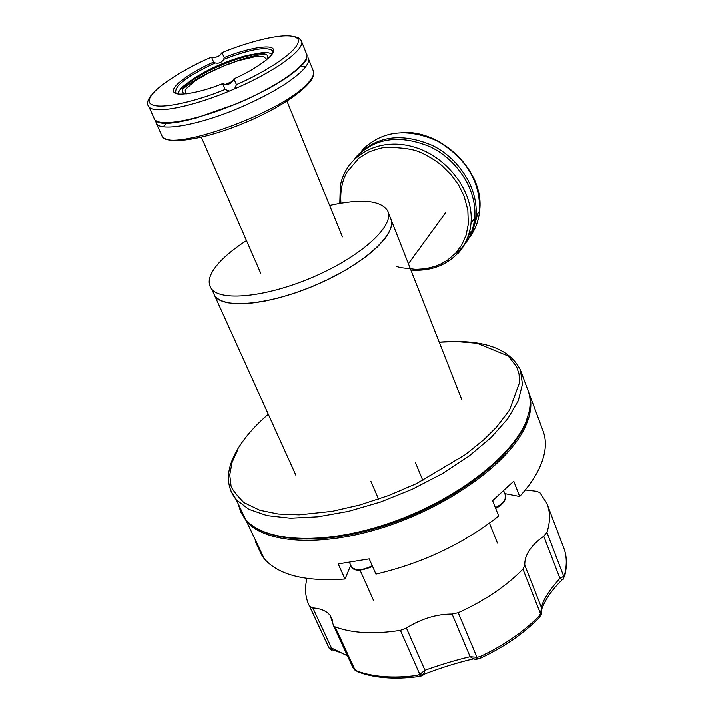 <?xml version="1.0" encoding="UTF-8"?>
<svg xmlns="http://www.w3.org/2000/svg" width="714" height="714" viewBox="0 0 714 714"><rect width="100%" height="100%" fill="white"/><g stroke="black" fill="none" stroke-linecap="round" stroke-linejoin="round"><path stroke-width="1.07" d="M295.899 475.229L215.11 296.622L220.198 300.38L227.82 302.816L237.807 303.843L249.882 303.37L263.707 301.388L278.835 297.934L294.775 293.115L310.983 287.082L326.905 280.031L341.988 272.212L355.724 263.903L367.674 255.371L377.456 246.919L384.792 238.824C391.21 230.345 393.084 223.428 390.442 218.065C398.278 232.077 367.228 262.1 320.461 283.03C273.801 304.11 225.49 309.644 215.11 296.622L211.79 289.268C206.614 282.628 209.202 273.632 219.528 262.297C226.213 255.103 235.201 247.874 246.482 240.618M329.636 205.507C361.025 198.563 380.321 200.259 387.506 210.603C395.279 224.437 364.086 254.327 317.203 275.283C270.436 296.399 222.09 302.111 211.79 289.268M266.572 59.503L264.037 56.754L255.094 56.656L238.173 60.699L223.268 66.152L207.926 73.301L195.199 80.852L186.488 88.411L185.247 90.455L185.694 93.668M241.207 512.884L246.464 521.202C265.01 543.506 321.478 547.442 384.48 527.039C447.455 506.761 505.637 465.242 523.728 429.953C531.145 415.405 532.778 402.785 528.619 392.075L528.414 391.575M255.969 541.266L255.317 541.578L262.083 555.849L264.207 558.634C278.424 575.065 305.36 581.856 345.005 579.009L338.195 563.926L369.218 558.884L375.939 574.118C422.572 563.123 463.493 543.765 498.693 516.043L492.598 500.63L513.741 481.138L519.676 496.462C528.012 487.305 534.358 478.344 538.695 469.562C545.844 454.693 547.263 441.689 542.943 430.56L528.931 392.923M519.676 496.462L504.771 493.561M350.744 565.283L345.005 579.009M262.083 555.849L262.743 555.546M237.771 449.74L232.13 462.235L229.747 474.872L230.979 485.19C230.908 487.689 235.165 493.454 243.76 502.486L259.896 510.26L278.112 513.991L299.228 514.821L332.072 511.34L359.588 505.039L389.014 495.364L416.664 483.485L465.43 454.559L483.851 439.663L496.194 427.454L509.448 410.273L519.551 382.57L519.051 374.127L516.615 366.701L508.207 356.018L477.068 343.282L456.398 341.578L439.244 342.238M526.236 421.037L528.021 415.289M396.484 266.554L401.054 267.732L416.092 269.419C429.409 268.402 421.635 269.66 434.647 266.509L441.1 263.894L447.205 260.396L455.791 253.033L461.69 245.054L466.09 235.183L468.313 224.044L467.831 210.077L464.136 196.368L458.79 185.426L451.248 174.885L441.752 165.416C432.184 157.678 421.456 152.6 419.555 152.037C413.46 149.137 402.223 147.53 385.846 147.218C382.838 147.405 377.313 148.914 369.272 151.752L359.017 157.955L346.924 172.11L345.656 174.546C341.703 183.07 340.132 192.637 340.944 203.231M454.291 254.595C466.197 245.794 472.998 233.639 474.694 218.127C477.255 191.361 458.647 160.73 430.845 147.03C399.572 133.937 374.27 137.677 354.956 158.231M356.973 155.893C376.492 135.776 401.723 132.322 432.675 145.531C460.2 159.302 478.523 189.71 475.961 216.288C475.042 225.82 471.954 234.263 466.697 241.618M186.836 93.82C172.85 92.606 192.378 76.184 220.929 64.26C249.373 52.104 274.765 49.561 265.894 60.431M232.443 81.396L225.428 84.359M266.286 54.291C246.446 54.291 195.993 75.604 182.159 89.83M307.993 57.548C309.84 60.752 307.591 65.438 301.263 71.632C288.492 83.413 267.902 95.471 239.485 107.778C200.607 124.406 162.988 131.456 156.696 124.129L155.286 120.22M153.332 116.587L154.751 119.765C161.007 127.012 198.662 119.854 237.601 103.191L240.154 102.102C281.851 84.306 312.384 61.038 306.235 53.139L301.629 41.582M234.567 88.848L229.435 91.026L225.026 89.411L222.616 83.618C198.403 93.472 173.761 97.131 173.609 91.267C171.119 86.376 191.361 71.784 213.611 62.047L211.54 57.075L215.128 57.548L219.805 55.567L221.974 52.657L224.205 57.566C246.687 48.373 271.365 43.965 273.248 49.123C277.451 53.264 257.799 68.339 233.871 78.852L236.468 84.573L234.567 88.848C276.416 70.998 307.19 47.954 301.138 40.332L298.363 37.806L293.624 36.298M224.205 57.566L223.714 59.324C221.724 62.502 218.886 63.698 215.217 62.912L213.611 62.047M222.616 83.618L224.116 84.073C228.061 85.002 231.068 83.734 233.148 80.254L233.871 78.852M187.952 119.666L188.425 119.97M524.781 565.22C524.388 555.251 530.716 545.585 543.756 536.214L559.928 578.313C548.504 591.219 542.372 601.045 541.533 607.793L524.781 565.22L522.951 569.165C506.065 586.265 484.494 600.786 458.218 612.728L452.087 614.076L470.115 656.728C456.175 660.004 441.118 664.52 424.937 670.267L406.382 628.017L400.375 630.364C374.127 634.443 352.386 633.291 335.143 626.919L333.599 625.839L330.27 615.584L332.697 620.85M525.326 489.929L535.884 491.178L539.793 492.464L546.844 503.308C550.36 511.849 550.396 521.568 546.942 532.466L543.756 536.214M306.966 578.456C304.467 588.675 305.324 597.93 309.537 606.24L312.821 607.909C320.925 608.524 326.735 611.086 330.27 615.584M406.382 628.017C421.314 618.743 436.549 614.094 452.087 614.076M458.218 612.728L476.97 657.308L480.263 656.55L480.825 658.005L475.908 659.513L476.97 657.308L470.115 656.728L473.516 658.906L475.908 659.513M537.91 618.976L539.097 617.771L538.829 616.325L540.525 613.683L541.533 607.793L541.819 608.953C545.567 598.984 552.404 589.211 562.337 579.634L563.123 579.491M352.207 666.117L354.912 669.741L360.017 672.695M400.375 630.364L419.823 674.418L422.75 675.408L419.118 676.774L417.833 676.711L417.038 675.471L419.823 674.418L424.937 670.267L423.491 674.444C441.6 667.554 458.272 662.378 473.507 658.906L476.292 659.129L480.825 658.005C504.209 646.982 523.63 633.568 539.097 617.762L541.248 614.629M347.495 655.916L331.519 648.035L312.821 607.909M328.779 647.482L329.172 648.205L331.519 648.035L331.394 649.615C340.096 652.15 345.54 654.435 347.745 656.461M546.942 532.466L563.748 576.359L564.533 575.011L563.676 578.215L563.748 576.359L559.928 578.313L562.337 579.634L563.676 578.215M541.337 614.406L541.819 608.953M522.951 569.165L540.525 613.683L541.257 614.272L541.846 609.087M422.75 675.408L423.482 674.462L417.833 676.711C394.164 679.648 374.118 678.032 357.669 671.838L354.867 669.705M480.79 658.326L475.006 659.37M355.554 670.607L354.956 670.134M331.814 650.32L329.181 648.205M309.537 606.24L329.038 648.026L331.769 650.311M562.846 579.866L563.667 578.233M350.815 565.434L351.529 567.041C355.768 570.897 362.667 570.459 372.244 565.738M230.684 490.563L236.289 499.72L248.847 509.287L267.09 515.606L290.446 518.203L318.007 516.802L348.512 511.34L380.508 501.996L412.344 489.197L442.377 473.596L469.098 456.014L491.223 437.387L507.806 418.645L518.284 400.679L522.443 384.275L520.417 370.066M238.137 503.62L240.743 511.938L245.598 519.381C264.992 542.89 326.914 545.603 393.316 521.782C459.736 498.131 516.508 452.56 527.584 417.36M528.378 414.745C530.868 405.57 530.716 397.395 527.914 390.201L520.702 370.825M457.942 253.506C465.474 245.277 469.821 235.263 470.981 223.473C474.158 191.896 447.151 155.848 412.594 146.593C378.081 136.945 345.255 155.893 340.328 186.14M469.089 237.958C475.087 230.283 478.594 221.304 479.621 211.023C480.299 181.401 466.162 158.026 437.209 140.881C406.766 127.583 381.678 130.689 361.944 150.199M468.661 235.049L471.186 231.345M474.435 225.071L477.764 213.691M271.873 54.576C263.787 43.625 176.206 80.628 178.464 94.043M495.373 507.645C500.327 505.182 503.566 502.335 505.101 499.086L505.262 494.82L503.781 491.027M300.514 66.081L305.851 66.509M308.51 58.851L313.044 70.231C314.928 73.533 312.732 78.317 306.467 84.591C279.763 113.446 171.378 152.162 162.301 136.66L160.82 133.348M163.336 126.708L166.746 122.585M229.435 91.026C191.156 107.046 155.152 113.91 149.092 107.118L154.751 119.765M221.974 52.657C243.813 43.358 289.072 29.711 297.774 38.743C303.807 49.096 261.047 74.354 236.468 84.573M225.026 89.411C200.589 99.933 152.537 113.089 149.074 101.647C148.432 89.205 189.656 66.268 211.54 57.075M223.714 59.324C250.239 49.186 266.492 46.285 272.498 50.623L272.775 51.14M177.429 93.873L175.903 93.043C173.814 86.251 186.916 76.211 215.217 62.912M480.263 656.55C503.772 645.465 523.291 632.051 538.829 616.325M335.143 626.919L354.912 669.741M357.223 671.124C373.467 677.059 393.405 678.505 417.038 675.471M327.994 645.795L328.565 647.089M564.533 575.011C567.193 564.613 566.818 555.251 563.4 546.933C566.925 555.554 567.371 565.193 564.729 575.85M381.704 677.399L401.991 678.059M390.442 218.065L388.22 212.406M372.538 566.407C360.989 571.2 353.983 571.405 351.529 567.041L349.521 562.552M391.156 219.894L461.744 399.492M445.491 212.87L408.399 263.769M246.464 521.202L264.207 558.634M527.485 418.493C515.99 454.193 459.191 499.532 393.093 522.88C327.021 546.38 265.233 543.381 245.598 519.381L236.28 499.72C225.686 486.359 225.82 470.053 236.673 450.811C243.76 438.485 254.3 426.276 268.294 414.2M520.39 369.995C509.385 348.066 482.325 338.793 439.217 342.184M527.914 390.201C530.716 397.403 530.957 405.543 528.637 414.629M201.366 137.204L260.815 273.462M286.966 101.102L342.461 236.896M474.694 218.127L470.981 223.464C469.625 235.468 465.073 245.589 457.317 253.818C445.143 265.983 429.676 271.409 410.889 270.097M340.31 186.22L339.793 203.428M401.643 132.483C442.278 129.627 484.958 172.119 479.621 211.023L475.961 216.288M370.816 481.156L378.554 499.14M415.334 462.342L422.831 480.442M271.963 54.425L271.49 54.237M262.993 53.407C252.943 54.202 240.636 57.45 226.079 63.144C209.398 69.704 195.484 77.407 184.319 86.251M178.625 92.882L178.134 93.998M360.061 570.191L373.565 600.492M489.465 523.157L497.435 543.113M505.262 494.82L505.2 499.55C503.245 503.352 500.059 506.28 495.65 508.332M313.419 71.034C317.739 81.316 288.608 103.762 249.025 120.952C209.514 138.221 170.039 145.558 162.301 136.66L156.696 124.129M156.268 120.836C157.99 122.978 162.81 123.718 170.735 123.049C176.117 122.326 177.17 122.754 196.189 117.98L237.673 103.36C260.146 93.65 278.165 83.895 291.714 74.078C303.022 64.929 307.939 59.467 306.467 57.682M151.466 94.926C147.254 100.13 146.468 104.19 149.092 107.118M272.864 51.533L272.498 50.623L271.775 54.719M547.549 505.155L563.4 546.933M333.599 625.839L352.966 667.76M329.172 648.205L309.76 606.588"/></g></svg>
